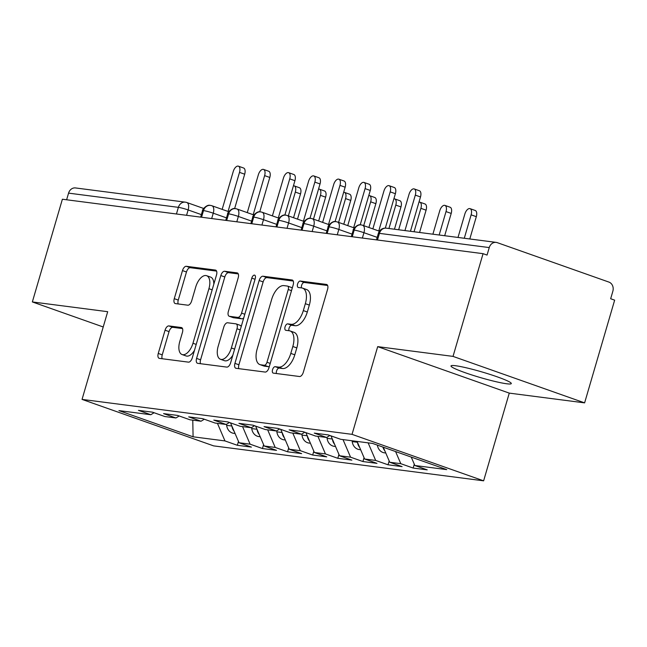<?xml version="1.0" encoding="UTF-8"?>
<svg xmlns="http://www.w3.org/2000/svg" width="647" height="647" viewBox="0 0 647 647"><rect width="100%" height="100%" fill="white"/><g stroke="black" fill="none" stroke-linecap="round" stroke-linejoin="round"><path stroke-width="0.97" d="M272.549 369.68A3.372 1.715 -70.5 0 0 273.147 373.076A3.372 1.715 -70.5 0 0 273.333 373.125L299.529 376.514A4.82 2.442 -70.5 0 0 303.338 372.227L327.568 289.363A4.82 2.442 -70.5 0 0 326.711 284.502A4.82 2.442 -70.5 0 0 326.452 284.437L300.257 281.049A3.372 1.715 -70.5 0 0 297.588 284.049A3.372 1.715 -70.5 0 0 298.194 287.446A3.372 1.715 -70.5 0 0 298.372 287.494L301.761 287.931A15.415 7.821 -70.5 0 1 302.586 288.125A15.415 7.821 -70.5 0 1 305.344 303.686L303.322 310.592A15.415 7.821 -70.5 0 1 291.126 324.301L287.737 323.864A3.372 1.715 -70.5 0 0 285.068 326.864A3.372 1.715 -70.5 0 0 285.675 330.261A3.372 1.715 -70.5 0 0 285.853 330.31L289.241 330.746A15.415 7.821 -70.5 0 1 290.066 330.94A15.415 7.821 -70.5 0 1 292.824 346.501L290.802 353.408A15.415 7.821 -70.5 0 1 278.606 367.116L275.218 366.679A3.372 1.715 -70.5 0 0 272.549 369.68M290.066 330.94L294.053 332.348A15.415 7.821 -70.5 0 1 296.811 347.908L294.789 354.815A15.415 7.821 -70.5 0 1 282.593 368.523L279.205 368.086A3.372 1.715 -70.5 0 0 276.536 371.087A3.372 1.715 -70.5 0 0 276.398 373.521M327.633 285.481L304.244 282.456A3.372 1.715 -70.5 0 0 301.575 285.456A3.372 1.715 -70.5 0 0 301.437 287.891M302.586 288.125L306.573 289.532A15.415 7.821 -70.5 0 1 309.331 305.093L307.309 312A15.415 7.821 -70.5 0 1 295.113 325.708L291.724 325.271A3.372 1.715 -70.5 0 0 289.055 328.272A3.372 1.715 -70.5 0 0 288.918 330.706M506.666 383.768A31.412 2.92 -163.7 0 0 511.3 383.566A31.412 2.92 -163.7 0 0 489.908 374.378A31.412 2.92 -163.7 0 0 455.634 365.741A31.412 2.92 -163.7 0 0 450.999 365.935A31.412 2.92 -163.7 0 0 472.391 375.131A31.412 2.92 -163.7 0 0 506.666 383.768M168.867 325.918A4.82 2.442 -70.5 0 0 165.058 330.205L158.256 353.448A4.82 2.442 -70.5 0 0 159.122 358.309A4.82 2.442 -70.5 0 0 159.38 358.373L188.463 362.142A4.82 2.442 -70.5 0 0 192.28 357.856L216.51 274.983A4.82 2.442 -70.5 0 0 215.653 270.123A4.82 2.442 -70.5 0 0 215.394 270.066L186.304 266.297A4.82 2.442 -70.5 0 0 182.486 270.583L174.278 298.663A4.82 2.442 -70.5 0 0 175.135 303.524A4.82 2.442 -70.5 0 0 175.394 303.589L187.848 305.198A4.82 2.442 -70.5 0 0 191.658 300.92L195.734 286.993A12.883 6.543 -70.5 0 1 206.619 275.695A12.883 6.543 -70.5 0 1 208.916 288.699L192.968 343.25A12.883 6.543 -70.5 0 1 182.082 354.548A12.883 6.543 -70.5 0 1 179.777 341.543L182.438 332.453A4.82 2.442 -70.5 0 0 181.572 327.592A4.82 2.442 -70.5 0 0 181.314 327.528L168.867 325.918L172.854 327.325A4.82 2.442 -70.5 0 0 169.045 331.612L162.243 354.863A4.82 2.442 -70.5 0 0 162.179 358.737M453.029 356.392L377.686 346.638L509.27 393.117L584.613 402.871L453.029 356.392L483.066 253.673L487.054 255.08L489.253 247.575L379.433 233.365L377.492 240.005M377.686 346.638L352.041 434.347L82.048 399.401L107.693 311.692L32.35 301.939L62.387 199.227L483.066 253.673M234.926 363.371A4.82 2.442 -70.5 0 0 235.783 368.232A4.82 2.442 -70.5 0 0 236.042 368.297L265.133 372.065A4.82 2.442 -70.5 0 0 268.95 367.779L293.18 284.906A4.82 2.442 -70.5 0 0 292.315 280.046A4.82 2.442 -70.5 0 0 292.056 279.989L262.973 276.22A4.82 2.442 -70.5 0 0 259.156 280.507L234.926 363.371L238.913 364.779A4.82 2.442 -70.5 0 0 238.848 368.661M226.798 367.1L197.707 363.339A4.82 2.442 -70.5 0 1 197.456 363.274A4.82 2.442 -70.5 0 1 196.591 358.414L220.821 275.541A4.82 2.442 -70.5 0 1 224.638 271.263L237.085 272.872A4.82 2.442 -70.5 0 1 237.344 272.929A4.82 2.442 -70.5 0 1 238.201 277.798L228.375 311.401A4.82 2.442 -70.5 0 0 229.24 316.262A4.82 2.442 -70.5 0 0 229.499 316.326L237.756 317.394A4.82 2.442 -70.5 0 0 241.566 313.108L251.796 278.121A3.372 1.715 -70.5 0 1 254.643 275.161A3.372 1.715 -70.5 0 1 255.25 278.566L230.615 362.813A4.82 2.442 -70.5 0 1 226.798 367.1M352.041 434.347L483.624 480.826L213.631 445.88L82.048 399.401M414.282 464.166L413.15 468.048L427.214 469.868L414.856 465.5L446.745 469.625L372.583 443.43L340.686 439.297L328.328 434.938L314.264 433.11L326.622 437.477L315.574 436.054L303.208 431.686L289.144 429.867L301.51 434.226L290.454 432.803L278.097 428.435L264.033 426.616L276.39 430.983L265.343 429.551L252.985 425.184L238.921 423.364L251.279 427.732L240.223 426.3L227.865 421.933L213.801 420.113L226.159 424.481L215.111 423.049L202.754 418.682L188.689 416.862L201.047 421.229L190 419.798L177.634 415.431L163.57 413.611L175.935 417.978L164.88 416.547L152.522 412.179L138.458 410.36L150.816 414.727L154.075 412.729M413.15 468.048L400.792 463.681L389.737 462.249L383.283 447.206M389.171 460.923L388.03 464.797L402.094 466.616L389.737 462.249M388.03 464.797L375.672 460.429L364.625 458.998L357.087 441.424M364.051 457.672L362.918 461.546L376.983 463.365L364.625 458.998M362.918 461.546L350.561 457.178L339.505 455.747L330.981 435.868M338.939 454.42L337.807 458.294L351.871 460.114L339.505 455.747M337.807 458.294L325.441 453.927L314.393 452.496L305.869 432.625M313.819 451.169L312.687 455.043L326.751 456.863L314.393 452.496M312.687 455.043L300.329 450.676L289.274 449.244L280.749 429.373M288.708 447.918L287.575 451.792L301.639 453.612L289.274 449.244M287.575 451.792L275.21 447.425L264.162 445.993L255.638 426.122M263.588 444.667L262.456 448.541L276.52 450.361L264.162 445.993M262.456 448.541L250.098 444.174L239.042 442.742L230.518 422.871M238.476 441.416L237.344 445.29L251.408 447.109L239.042 442.742M237.344 445.29L224.978 440.922L193.081 436.798L118.919 410.602L150.816 414.727M175.935 417.978L179.195 415.981M224.978 440.922L217.441 423.348M192.782 420.162L193.081 436.798M201.047 421.229L204.306 419.232M250.098 444.174L242.56 426.599M226.159 424.481L229.426 422.483M275.21 447.425L267.672 429.851M251.279 427.732L254.538 425.734M300.329 450.676L292.792 433.102M276.39 430.983L279.65 428.985M325.441 453.927L317.903 436.353M301.51 434.226L304.769 432.236M350.561 457.178L343.015 439.604M326.622 437.477L329.881 435.488M375.672 460.429L368.135 442.855M584.613 402.871L614.65 300.151L610.663 298.744L612.855 291.239A7.36 6.308 97.4 0 0 608.932 282.092L497.284 242.657A7.36 6.308 97.4 0 0 496.176 242.39A7.36 6.308 97.4 0 0 489.253 247.575M400.792 463.681L395.584 451.557M66.625 199.777L68.566 193.13A7.36 6.308 -82.6 0 1 75.497 187.945L185.309 202.155A7.36 6.308 -82.6 0 0 178.386 207.347L68.566 193.13M32.35 301.939L103.229 326.978M509.27 393.117L483.624 480.826M414.856 465.5L411.241 457.081M352.251 236.745L354.192 230.097A7.36 6.308 -82.6 0 1 360.767 224.873A7.36 6.308 -82.6 0 1 361.115 224.905A7.36 7.36 0 0 1 362.627 225.269A7.36 3.736 -70.5 0 1 363.938 232.702L362.377 238.056M327.131 233.494L329.08 226.846A7.36 6.308 -82.6 0 1 335.656 221.622A7.36 6.308 -82.6 0 1 336.003 221.662A7.36 7.36 0 0 1 337.508 222.018A7.36 3.736 -70.5 0 1 338.826 229.45L337.257 234.804M302.02 230.243L303.961 223.595A7.36 6.308 -82.6 0 1 310.536 218.371A7.36 6.308 -82.6 0 1 310.883 218.411A7.36 7.36 0 0 1 312.396 218.767A7.36 3.736 -70.5 0 1 313.706 226.199L312.145 231.553M276.9 226.992L278.849 220.344A7.36 6.308 -82.6 0 1 285.424 215.127A7.36 6.308 -82.6 0 1 285.772 215.16A7.36 7.36 0 0 1 287.276 215.516A7.36 3.736 -70.5 0 1 288.594 222.948L287.025 228.302M251.788 223.741L253.729 217.093A7.36 6.308 -82.6 0 1 260.312 211.876A7.36 6.308 -82.6 0 1 260.66 211.909A7.36 7.36 0 0 1 262.164 212.265A7.36 3.736 -70.5 0 1 263.483 219.697L261.914 225.051M226.668 220.49L228.617 213.842A7.36 6.308 -82.6 0 1 235.193 208.625A7.36 6.308 -82.6 0 1 235.54 208.657A7.36 7.36 0 0 1 237.045 209.013A7.36 3.736 -70.5 0 1 238.363 216.446L236.794 221.8M201.557 217.238L203.498 210.59A7.36 6.308 -82.6 0 1 210.081 205.374A7.36 6.308 -82.6 0 1 210.429 205.406A7.36 7.36 0 0 1 211.933 205.762A7.36 3.736 -70.5 0 1 213.251 213.195L211.682 218.549M293.245 281.033L266.96 277.628A4.82 2.442 -70.5 0 0 263.143 281.914L238.913 364.779M264.308 365.264A3.372 1.715 -70.5 0 0 266.976 362.263L288.247 289.524A3.372 1.715 -70.5 0 0 287.648 286.128A3.372 1.715 -70.5 0 0 287.462 286.079L283.887 285.618A15.415 7.821 -70.5 0 0 271.691 299.326L257.15 349.048A15.415 7.821 -70.5 0 0 259.908 364.609A15.415 7.821 -70.5 0 0 260.733 364.803L264.308 365.264L268.295 366.671A3.372 1.715 -70.5 0 0 269.387 366.275M292.234 288.125A3.372 1.715 -70.5 0 0 291.635 287.535A3.372 1.715 -70.5 0 0 291.449 287.486M259.908 364.609L263.895 366.016A15.415 7.821 -70.5 0 0 264.72 366.21L260.733 364.803M268.295 366.671L264.72 366.21M238.266 273.916L228.626 272.67A4.82 2.442 -70.5 0 0 224.808 276.956L200.578 359.821A4.82 2.442 -70.5 0 0 200.513 363.695M232.985 317.556A4.82 2.442 -70.5 0 0 233.227 317.669A4.82 2.442 -70.5 0 0 233.486 317.734L241.743 318.801A4.82 2.442 -70.5 0 0 243.782 317.79M218.176 346.274A12.883 6.543 -70.5 0 0 220.481 359.279A12.883 6.543 -70.5 0 0 231.367 347.981L236.988 328.765A4.82 2.442 -70.5 0 0 236.131 323.896A4.82 2.442 -70.5 0 0 235.872 323.84L227.615 322.772A4.82 2.442 -70.5 0 0 223.797 327.05L218.176 346.274M220.481 359.279L224.469 360.686A12.883 6.543 -70.5 0 0 232.863 355.122M241.177 326.695A4.82 2.442 -70.5 0 0 240.118 325.312A4.82 2.442 -70.5 0 0 239.859 325.247M182.503 328.571L172.854 327.325M182.082 354.548L186.069 355.955A12.883 6.543 -70.5 0 0 194.456 350.391M213.825 284.17A12.883 6.543 -70.5 0 0 210.607 277.102L206.619 275.695M216.575 271.109L190.291 267.704A4.82 2.442 -70.5 0 0 186.473 271.991L178.265 300.079A4.82 2.442 -70.5 0 0 178.2 303.953M470.037 208.649L475.221 210.477A6.138 3.114 109.5 0 1 476.313 216.672L471.129 214.836A6.138 3.114 -70.5 0 0 470.037 208.649A6.138 3.114 -70.5 0 0 464.853 214.028L458.003 237.449M464.287 238.258L471.129 214.836M469.795 238.978L476.313 216.672M414.217 188.932L419.402 190.76A6.138 3.114 109.5 0 1 420.493 196.947L415.309 195.119A6.138 3.114 -70.5 0 0 414.217 188.932A6.138 3.114 -70.5 0 0 409.033 194.31L398.665 229.766M420.493 196.947L410.449 231.294M415.309 195.119L404.941 230.583M385.774 453.005L384.431 452.835A9.818 8.411 -82.6 0 1 382.951 452.479A9.818 8.411 -82.6 0 1 377.379 445.12M444.926 205.398L450.102 207.226A6.138 3.114 109.5 0 1 451.202 213.421L446.018 211.585A6.138 3.114 -70.5 0 0 444.926 205.398A6.138 3.114 -70.5 0 0 439.742 210.776L432.892 234.198M382.919 447.077A9.818 8.411 97.4 0 0 384.803 450.749M439.167 235.015L446.018 211.585M444.683 235.726L451.202 213.421M360.662 449.762L359.32 449.584A9.818 8.411 -82.6 0 1 357.831 449.228A9.818 8.411 -82.6 0 1 352.227 441.602L352.13 440.777M419.806 202.147L424.99 203.975A6.138 3.114 109.5 0 1 426.09 210.17L420.906 208.334A6.138 3.114 -70.5 0 0 419.806 202.147A6.138 3.114 -70.5 0 0 418.997 202.074M357.524 442.443A9.818 8.411 97.4 0 0 359.692 447.498M414.056 231.763L420.906 208.334M419.563 232.475L426.09 210.17M335.542 446.511L334.2 446.333A9.818 8.411 -82.6 0 1 332.72 445.977A9.818 8.411 -82.6 0 1 327.107 438.351L326.978 437.267M394.694 198.896L399.878 200.724A6.138 3.114 109.5 0 1 400.97 206.919L395.786 205.091A6.138 3.114 -70.5 0 0 394.694 198.896A6.138 3.114 -70.5 0 0 393.877 198.823M332.404 439.192A9.818 8.411 97.4 0 0 334.572 444.246M388.936 228.512L395.786 205.091M394.452 229.224L400.97 206.919M310.431 443.26L309.088 443.082A9.818 8.411 -82.6 0 1 307.6 442.726A9.818 8.411 -82.6 0 1 301.995 435.099L301.866 434.016M369.574 195.645L374.759 197.481A6.138 3.114 109.5 0 1 375.858 203.668L370.674 201.84A6.138 3.114 -70.5 0 0 369.574 195.645A6.138 3.114 -70.5 0 0 368.766 195.572M307.293 435.941A9.818 8.411 97.4 0 0 309.46 440.995M363.711 225.649L370.674 201.84M368.895 227.485L375.858 203.668M389.098 185.681L394.282 187.509A6.138 3.114 109.5 0 1 395.382 193.704L390.198 191.868A6.138 3.114 -70.5 0 0 389.098 185.681A6.138 3.114 -70.5 0 0 383.914 191.059L372.858 228.884M395.382 193.704L385.313 228.116M390.198 191.868L378.762 230.971M363.986 182.43L369.17 184.258A6.138 3.114 109.5 0 1 370.262 190.453L365.078 188.617A6.138 3.114 -70.5 0 0 363.986 182.43A6.138 3.114 -70.5 0 0 358.802 187.808L347.738 225.633M370.262 190.453L360.201 224.865M365.078 188.617L353.65 227.72M338.866 179.179L344.05 181.006A6.138 3.114 109.5 0 1 345.15 187.201L339.966 185.365A6.138 3.114 -70.5 0 0 338.866 179.179A6.138 3.114 -70.5 0 0 333.682 184.557L322.627 222.382M345.15 187.201L335.081 221.614M339.966 185.365L328.53 224.469M313.755 175.927L318.939 177.755A6.138 3.114 109.5 0 1 320.03 183.95L314.846 182.114A6.138 3.114 -70.5 0 0 313.755 175.927A6.138 3.114 -70.5 0 0 308.57 181.306L297.507 219.131M320.03 183.95L309.97 218.362M314.846 182.114L303.419 221.217M285.311 440.009L283.968 439.831A9.818 8.411 -82.6 0 1 282.488 439.475A9.818 8.411 -82.6 0 1 276.876 431.848L276.746 430.765M344.463 192.394L349.647 194.229A6.138 3.114 109.5 0 1 350.739 200.416L345.555 198.589A6.138 3.114 -70.5 0 0 344.463 192.394A6.138 3.114 -70.5 0 0 343.654 192.321M282.173 432.689A9.818 8.411 97.4 0 0 284.34 437.744M338.591 222.398L345.555 198.589M343.775 224.234L350.739 200.416M288.635 172.676L293.819 174.504A6.138 3.114 109.5 0 1 294.919 180.699L289.735 178.863A6.138 3.114 -70.5 0 0 288.635 172.676A6.138 3.114 -70.5 0 0 283.459 178.054L272.395 215.88M294.919 180.699L284.858 215.111M289.735 178.863L278.299 217.966M260.199 436.757L258.857 436.579A9.818 8.411 -82.6 0 1 257.369 436.232A9.818 8.411 -82.6 0 1 251.764 428.597L251.634 427.513M319.343 189.142L324.527 190.978A6.138 3.114 109.5 0 1 325.627 197.165L320.443 195.337A6.138 3.114 -70.5 0 0 319.343 189.142A6.138 3.114 -70.5 0 0 318.534 189.07M257.061 429.438A9.818 8.411 97.4 0 0 259.229 434.493M313.48 219.147L320.443 195.337M318.664 220.983L325.627 197.165M263.523 169.425L268.707 171.253A6.138 3.114 109.5 0 1 269.799 177.448L264.615 175.62A6.138 3.114 -70.5 0 0 263.523 169.425A6.138 3.114 -70.5 0 0 258.339 174.803L247.275 212.628M269.799 177.448L259.738 211.86M264.615 175.62L253.187 214.715M235.079 433.506L233.737 433.328A9.818 8.411 -82.6 0 1 232.257 432.98A9.818 8.411 -82.6 0 1 226.652 425.346L226.515 424.262M294.231 185.891L299.415 187.727A6.138 3.114 109.5 0 1 300.507 193.914L295.323 192.086A6.138 3.114 -70.5 0 0 294.231 185.891A6.138 3.114 -70.5 0 0 293.423 185.818M231.941 426.187A9.818 8.411 97.4 0 0 234.109 431.242M288.36 215.896L295.323 192.086M293.544 217.732L300.507 193.914M238.403 166.174L243.587 168.01A6.138 3.114 109.5 0 1 244.687 174.197L239.503 172.369A6.138 3.114 -70.5 0 0 238.403 166.174A6.138 3.114 -70.5 0 0 233.227 171.552L222.164 209.377M244.687 174.197L234.626 208.609M239.503 172.369L228.067 211.464M496.176 242.39L386.356 228.173A7.36 6.308 97.4 0 0 379.433 233.365A7.36 0.687 -163.7 0 0 378.349 233.413L376.457 239.875M176.445 213.987L178.386 207.347A7.36 0.687 -163.7 0 1 188.131 209.943L186.571 215.297M377.185 237.376L363.938 232.702A7.36 0.687 -163.7 0 0 354.192 230.097A7.36 0.687 -163.7 0 0 353.23 230.162C352.3 229.944 357.298 223.7 360.767 224.873M352.073 234.125L338.826 229.45A7.36 0.687 -163.7 0 0 329.08 226.846A7.36 0.687 -163.7 0 0 328.118 226.911C327.18 226.693 332.178 220.449 335.656 221.622M326.953 230.874L313.706 226.199A7.36 0.687 -163.7 0 0 303.961 223.595A7.36 0.687 -163.7 0 0 302.998 223.66C302.068 223.441 307.066 217.206 310.536 218.371M301.842 227.623L288.594 222.948A7.36 0.687 -163.7 0 0 278.849 220.344A7.36 0.687 -163.7 0 0 277.887 220.409C276.948 220.19 281.946 213.955 285.424 215.127M276.722 224.372L263.483 219.697A7.36 0.687 -163.7 0 0 253.729 217.093A7.36 0.687 -163.7 0 0 252.767 217.157C251.837 216.939 256.835 210.704 260.312 211.876M251.61 221.12L238.363 216.446A7.36 0.687 -163.7 0 0 228.617 213.842A7.36 0.687 -163.7 0 0 227.655 213.906C226.725 213.688 231.723 207.452 235.193 208.625M226.49 217.869L213.251 213.195A7.36 0.687 -163.7 0 0 203.498 210.59A7.36 0.687 -163.7 0 0 202.535 210.655C201.605 210.437 206.603 204.201 210.081 205.374M201.379 214.626L188.131 209.943A7.36 3.736 -70.5 0 0 186.821 202.511A7.36 7.36 0 0 0 185.309 202.155M282.593 368.523L278.606 367.116M294.789 354.815L290.802 353.408M296.811 347.908L292.824 346.501M291.724 325.271L287.737 323.864M295.113 325.708L291.126 324.301M307.309 312L303.322 310.592M309.331 305.093L305.344 303.686M304.244 282.456L300.257 281.049M326.945 284.615L326.452 284.437M279.205 368.086L275.218 366.679M263.143 281.914L259.156 280.507M266.96 277.628L262.973 276.22M292.557 280.159L292.056 279.989M270.22 363.412L266.976 362.263M291.49 290.673L288.247 289.524M200.578 359.821L196.591 358.414M224.808 276.956L220.821 275.541M228.626 272.67L224.638 271.263M237.586 273.05L237.085 272.872M233.486 317.734L229.499 316.326M241.743 318.801L237.756 317.394M244.809 314.256L241.566 313.108M255.047 279.269L251.796 278.121M234.618 349.129L231.367 347.981M240.231 329.905L236.988 328.765M181.815 327.705L181.314 327.528M196.211 344.398L192.968 343.25M212.167 289.84L208.916 288.699M178.265 300.079L174.278 298.663M186.473 271.991L182.486 270.583M190.291 267.704L186.304 266.297M215.888 270.236L215.394 270.066M162.243 354.863L158.256 353.448M169.045 331.612L165.058 330.205M357.451 442.273L352.227 441.602M332.332 439.022L327.107 438.351M307.22 435.771L301.995 435.099M282.1 432.519L276.876 431.848M256.988 429.268L251.764 428.597M231.869 426.025L226.652 425.346M379.417 231.205L362.627 225.269M386.356 228.173A7.36 7.36 0 0 0 378.349 233.413M354.305 227.946L337.508 222.018M351.337 236.624L353.23 230.162M329.186 224.703L312.396 218.767M326.225 233.373L328.118 226.911M304.074 221.452L287.276 215.516M301.106 230.122L302.998 223.66M278.954 218.201L262.164 212.265M275.994 226.871L277.887 220.409M253.842 214.95L237.045 209.013M250.874 223.619L252.767 217.157M228.723 211.698L211.933 205.762M225.763 220.368L227.655 213.906M203.611 208.447L186.821 202.511M200.643 217.117L202.535 210.655M291.635 287.535L287.648 286.128M233.227 317.669L229.24 316.262M240.118 325.312L236.131 323.896"/></g></svg>
